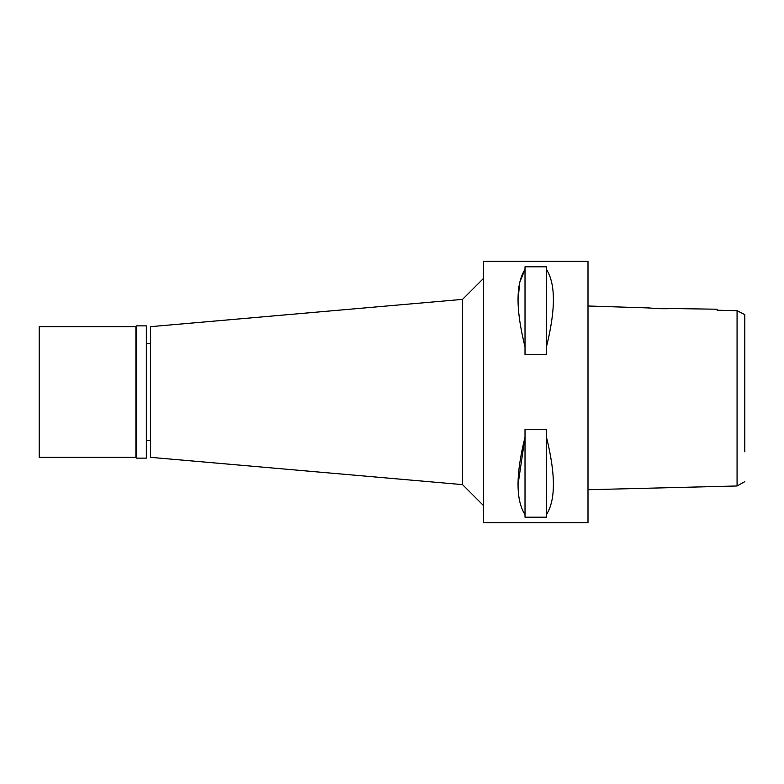 <?xml version="1.0" encoding="UTF-8"?>
<svg xmlns="http://www.w3.org/2000/svg" width="784" height="784" viewBox="0 0 784 784"><rect width="100%" height="100%" fill="white"/><g stroke="black" fill="none" stroke-linecap="round" stroke-linejoin="round"><path stroke-width="1.18" d="M744.8 451.78L744.8 314.678M744.8 315.276L744.8 328.859M744.8 330.809L744.8 332.22M733.628 310.601L717.095 310.219L737.068 310.68L744.8 314.619M737.068 310.68L737.068 485.982L744.8 481.65M649.907 307.975L588 305.995L588 489.716L737.068 485.982M717.095 309.219L717.095 310.219L717.095 309.219L672.437 308.543M667.36 308.72L661.216 308.7M661.137 308.7L652.288 308.2M588 522.663L588 261.337L483.463 261.337L483.463 522.663L588 522.663M518.077 484.394L525.015 437.188C515.725 474.379 515.725 500.182 525.015 514.598L525.015 517.195L546.448 517.195L546.448 514.598C555.699 500.133 555.699 474.33 546.448 437.188L546.448 514.598M518.077 299.606L519.753 282.299L525.015 269.402C515.725 283.818 515.725 309.621 525.015 346.812L525.015 354.574L546.448 354.574L546.448 346.812C555.699 309.67 555.699 283.867 546.448 269.402L546.448 346.812M525.015 346.812L525.015 266.805L546.448 266.805L546.448 269.402M525.015 514.598L525.015 429.426L546.448 429.426L546.448 437.188M483.463 278.457L462.56 299.37L462.56 484.63L150.528 457.337L150.528 326.663L462.56 299.37M483.463 505.543L462.56 484.63M150.528 343.657L146.343 343.657M150.528 440.343L146.343 440.343M645.232 307.426C644.183 308.328 677.984 309.219 677.111 308.22M136.681 458.121L146.343 458.121L146.343 325.879L136.681 325.879L136.681 458.121L135.897 457.337L135.897 326.663L39.2 326.663L39.2 457.337L135.897 457.337M136.681 325.879L135.897 326.663"/></g></svg>
